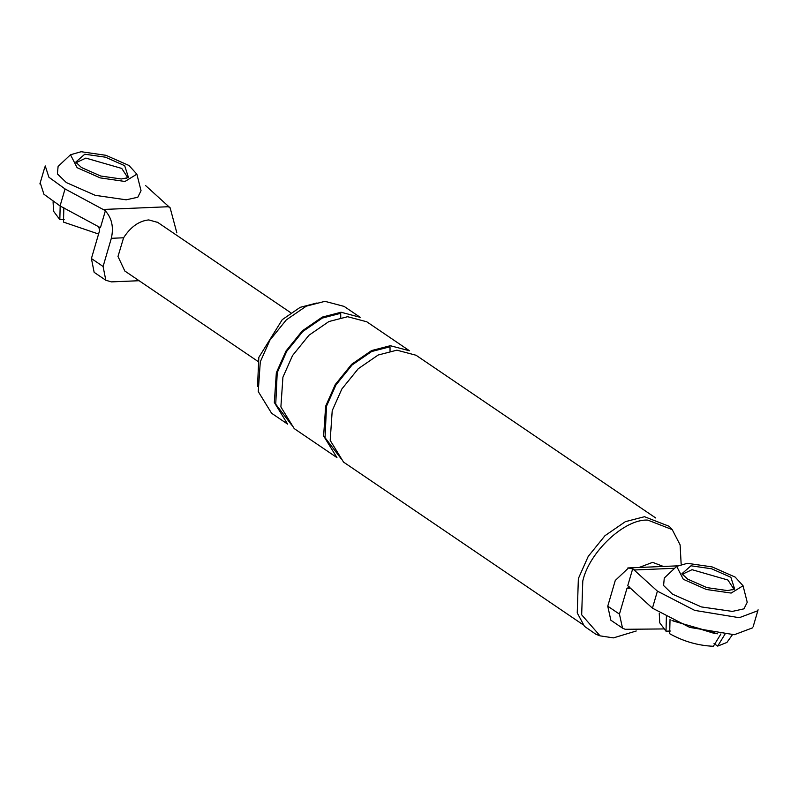 <?xml version="1.0" encoding="UTF-8"?>
<svg xmlns="http://www.w3.org/2000/svg" width="798" height="798" viewBox="0 0 798 798"><rect width="100%" height="100%" fill="white"/><g stroke="black" fill="none" stroke-linecap="round" stroke-linejoin="round"><path stroke-width="1.2" d="M60.199 205.156L59.83 219.62L64.169 219.43M94.134 272.308L91.411 258.542L103.092 266.482L105.815 280.248L111.401 281.884L139.111 280.716M98.573 234.033L63.481 222.093L63.85 207.64M53.077 201.784L53.556 211.231L59.83 219.62M81.147 151.72L70.503 154.762L77.117 167.69L100.209 177.884L124.967 181.475L136.867 174.163L129.007 165.505L105.915 155.301L81.147 151.72M121.316 178.991L128.488 177.575L124.678 165.685L105.436 157.186L84.797 154.204L75.72 162.144L81.436 167.51L100.678 176.009L121.316 178.991M70.503 154.762L58.094 166.423L57.406 173.904L66.354 182.582L95.221 195.33L126.174 199.819L137.795 197.236L141.037 190.682L136.867 174.163M145.565 185.545L170.263 207.959L168.438 206.722L170.213 208.138L176.847 232.876M168.438 206.722L103.58 209.455L105.406 210.692L65.047 188.936L48.897 177.236L45.247 165.934M124.807 271.001L117.994 256.467L123.59 237.784C130.633 226.891 139.022 220.936 148.737 219.919L157.725 222.413M98.603 226.462L99.65 230.363L91.411 258.542M103.092 266.482L111.331 238.303L123.59 237.784M65.047 188.936L60.069 205.944L100.428 227.709L105.346 210.872C111.85 218.073 113.845 227.211 111.331 238.303M60.069 205.944L43.92 194.253L40.269 182.951M126.543 178.273L127.451 177.146L121.745 168.438L85.855 158.094L76.827 162.343L76.987 163.78M666.39 616.754L666.011 631.208L670.36 631.028M720.943 633.901L713.372 646.28C697.921 645.582 683.347 641.383 669.662 633.692L670.041 619.238M659.258 613.383L659.746 622.829L666.011 631.208M757.721 610.779L739.267 617.702L694.719 610.39L657.412 591.148L632.704 568.735L634.53 569.971L674.639 568.286M672.923 620.924L717.542 633.802M629.562 586.989L626.959 588.405L619.438 614.111L622.52 628.136L610.839 620.196L607.757 606.181L615.268 580.475L628.535 567.937L632.654 568.914L627.737 585.742L652.435 608.166L689.751 627.408L734.3 634.719L752.743 627.787M622.52 628.136L625.193 629.293L663.338 628.944M257.525 386.441L258.831 357.404L282.253 319.659L300.198 307.32L317.035 302.961M271.579 413.234L258.253 391.559L260.288 361.823L269.924 340.148L286.312 319.878L306.242 306.173L324.956 301.335L344.118 306.402L360.187 317.315L341.025 312.237L322.312 317.085L302.372 330.791L285.983 351.06L276.347 372.726L274.322 402.471L287.649 424.147L271.579 413.234M291.759 425.164L275.739 404.207L277.215 372.696L286.672 351.419L302.771 331.509L322.342 318.063L340.706 313.305L340.746 317.564M294.223 428.606L280.886 406.94L282.921 377.195L292.557 355.519L308.946 335.25L328.886 321.544L347.599 316.706L366.761 321.774L409.484 350.781L390.322 345.714L371.609 350.561L351.679 364.257L335.28 384.536L325.654 406.202L323.619 435.947L336.946 457.613L294.223 428.606M341.055 458.641L325.045 437.683L326.512 406.172L335.978 384.895L352.068 364.985L371.639 351.529L390.013 346.781L390.042 351.04M583.188 624.814L343.519 462.082L330.192 440.406L332.217 410.671L341.853 388.995L358.252 368.726L378.182 355.02L396.895 350.172L416.057 355.25L655.727 517.982M639.138 567.468L652.604 562.351L663.367 566.45M671.996 620.435L714.868 633.572M732.394 634.769L726.898 642.46L717.691 646.101L714.02 643.607M717.691 646.101L725.262 633.712M676.684 566.361L664.275 578.021L663.587 585.503L672.534 594.181L701.402 606.929L732.355 611.408L743.975 608.834L747.227 602.281L743.048 585.762L735.187 577.104L712.095 566.899L687.337 563.318L676.684 566.361L683.297 579.288L706.39 589.483L731.158 593.074L743.048 585.762M727.507 590.59L734.679 589.173L730.868 577.283L711.626 568.784L690.988 565.792L681.911 573.742L687.627 579.109L706.868 587.607L727.507 590.59M598.041 634.999L595.926 634.28L584.465 626.35L577.243 612.914L578.36 578.57L588.216 556.415L604.984 535.677L625.363 521.663L644.505 516.705L669.223 526.331L672.215 529.603L680.105 544.874L681.153 564.156M636.265 630.989L613.443 637.881L600.066 635.856L581.672 614.819L582.779 581.024C589.153 551.977 624.954 518.491 647.876 520.126L672.215 529.603M732.734 589.862L733.631 588.744L727.926 580.036L692.036 569.692L683.018 573.942L683.168 575.378M626.959 588.405L630.5 588.256M607.757 606.181L619.438 614.111M657.412 591.148L652.435 608.166M94.493 272.567L106.174 280.497M39.9 183.909L44.878 166.902M257.804 361.314L124.478 270.781M157.455 222.223L290.781 312.756M753.122 626.809L758.1 609.792M677.283 565.862L627.866 567.947M600.066 635.856L595.926 634.28"/></g></svg>
